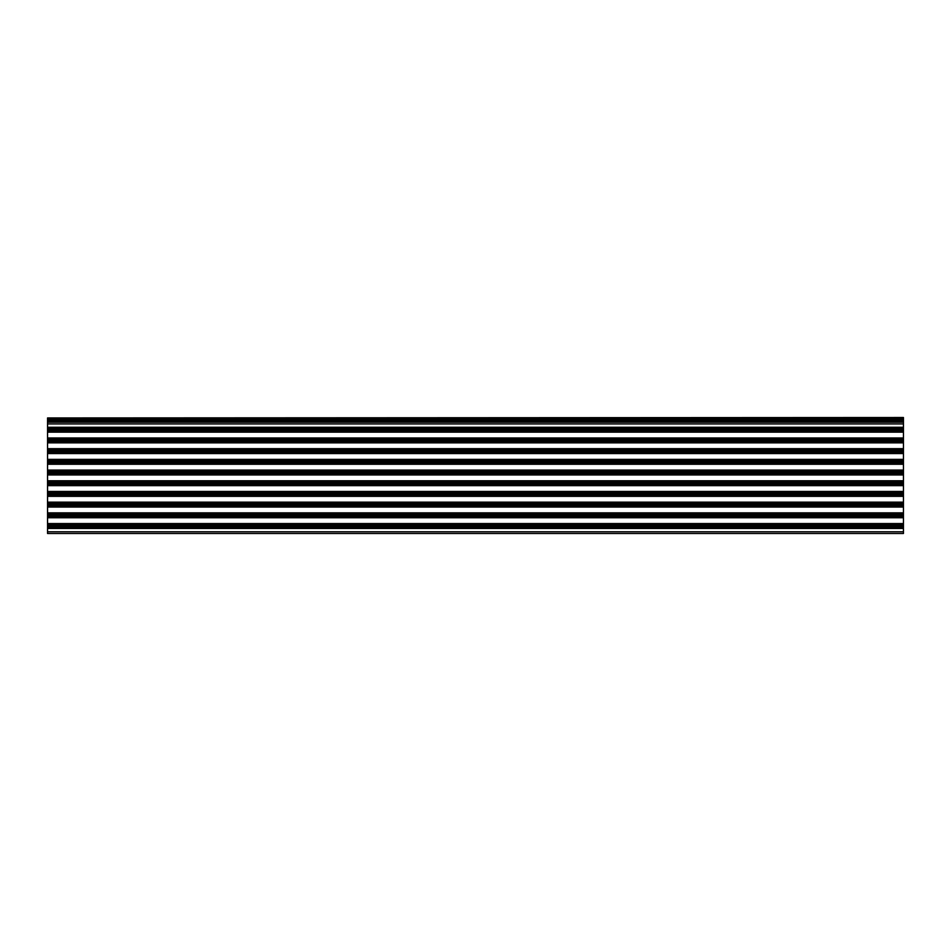 <?xml version="1.0" encoding="UTF-8"?>
<svg xmlns="http://www.w3.org/2000/svg" width="951" height="951" viewBox="0 0 951 951"><rect width="100%" height="100%" fill="white"/><g stroke="black" fill="none" stroke-linecap="round" stroke-linejoin="round"><path stroke-width="1.43" d="M903.45 423.932L903.45 533.487L47.55 533.487L47.55 422.22L903.45 422.22L903.45 423.932L47.55 423.932M903.45 417.941L47.55 417.941L903.45 417.513L903.45 422.22M903.45 420.722L47.55 420.722L47.55 422.22M903.45 418.797L47.55 418.797L47.55 420.722M47.55 417.941L47.55 418.797M903.45 461.663L47.55 461.663M903.45 461.96L47.55 461.96M903.45 461.354L47.55 461.354M903.45 461.199L47.55 461.199M903.45 460.795L47.55 460.795M903.45 460.641L47.55 460.641M903.45 460.343L47.55 460.343M903.45 460.034L47.55 460.034M903.45 459.523L47.55 459.523M903.45 459.369L47.55 459.369M903.45 453.556L47.55 453.556M903.45 453.401L47.55 453.401M903.45 452.89L47.55 452.89M903.45 452.581L47.55 452.581M903.45 452.284L47.55 452.284M903.45 452.129L47.55 452.129M903.45 451.713L47.55 451.713M903.45 451.57L47.55 451.57M903.45 451.261L47.55 451.261M903.45 450.964L47.55 450.964M903.45 450.655L47.55 450.655M903.45 450.501L47.55 450.501M903.45 450.096L47.55 450.096M903.45 449.942L47.55 449.942M903.45 449.645L47.55 449.645M903.45 449.336L47.55 449.336M903.45 448.824L47.55 448.824M903.45 448.67L47.55 448.67M903.45 442.857L47.55 442.857M903.45 442.702L47.55 442.702M903.45 442.191L47.55 442.191M903.45 441.882L47.55 441.882M903.45 441.585L47.55 441.585M903.45 441.43L47.55 441.43M903.45 441.014L47.55 441.014M903.45 440.872L47.55 440.872M903.45 440.563L47.55 440.563M903.45 440.265L47.55 440.265M903.45 439.956L47.55 439.956M903.45 439.802L47.55 439.802M903.45 439.398L47.55 439.398M903.45 439.243L47.55 439.243M903.45 438.946L47.55 438.946M903.45 438.637L47.55 438.637M903.45 438.126L47.55 438.126M903.45 437.971L47.55 437.971M903.45 432.158L47.55 432.158M903.45 432.004L47.55 432.004M903.45 431.492L47.55 431.492M903.45 431.183L47.55 431.183M903.45 430.886L47.55 430.886M903.45 430.732L47.55 430.732M903.45 430.316L47.55 430.316M903.45 430.173L47.55 430.173M903.45 429.864L47.55 429.864M903.45 429.567L47.55 429.567M903.45 429.258L47.55 429.258M903.45 429.103L47.55 429.103M903.45 428.699L47.55 428.699M903.45 428.544L47.55 428.544M903.45 428.247L47.55 428.247M903.45 427.938L47.55 427.938M903.45 427.427L47.55 427.427M903.45 427.272L47.55 427.272M903.45 421.792L47.55 421.792M903.45 421.15L47.55 421.15M903.45 420.294L47.55 420.294M903.45 419.225L47.55 419.225M903.45 418.369L47.55 418.369M903.45 527.781L47.55 527.781M903.45 527.472L47.55 527.472M903.45 526.153L47.55 526.153M903.45 525.855L47.55 525.855M903.45 524.536L47.55 524.536M903.45 524.227L47.55 524.227M903.45 517.082L47.55 517.082M903.45 516.773L47.55 516.773M903.45 515.454L47.55 515.454M903.45 515.157L47.55 515.157M903.45 513.837L47.55 513.837M903.45 513.528L47.55 513.528M903.45 506.384L47.55 506.384M903.45 506.075L47.55 506.075M903.45 504.755L47.55 504.755M903.45 504.458L47.55 504.458M903.45 503.138L47.55 503.138M903.45 502.829L47.55 502.829M903.45 495.685L47.55 495.685M903.45 495.376L47.55 495.376M903.45 494.056L47.55 494.056M903.45 493.759L47.55 493.759M903.45 492.44L47.55 492.44M903.45 492.131L47.55 492.131M903.45 484.986L47.55 484.986M903.45 484.677L47.55 484.677M903.45 483.358L47.55 483.358M903.45 483.06L47.55 483.06M903.45 481.741L47.55 481.741M903.45 481.432L47.55 481.432M903.45 474.287L47.55 474.287M903.45 473.978L47.55 473.978M903.45 472.659L47.55 472.659M903.45 472.362L47.55 472.362M903.45 471.042L47.55 471.042M903.45 470.733L47.55 470.733M903.45 462.269L47.55 462.269M903.45 462.412L47.55 462.412M903.45 462.828L47.55 462.828M903.45 462.982L47.55 462.982M903.45 463.28L47.55 463.28M903.45 463.589L47.55 463.589M903.45 464.1L47.55 464.1M903.45 464.254L47.55 464.254M903.45 470.067L47.55 470.067M903.45 470.222L47.55 470.222M903.45 471.339L47.55 471.339M903.45 471.494L47.55 471.494M903.45 471.898L47.55 471.898M903.45 472.053L47.55 472.053M903.45 472.968L47.55 472.968M903.45 473.111L47.55 473.111M903.45 473.527L47.55 473.527M903.45 473.681L47.55 473.681M903.45 474.799L47.55 474.799M903.45 474.953L47.55 474.953M903.45 480.766L47.55 480.766M903.45 480.921L47.55 480.921M903.45 482.038L47.55 482.038M903.45 482.193L47.55 482.193M903.45 482.597L47.55 482.597M903.45 482.751L47.55 482.751M903.45 483.667L47.55 483.667M903.45 483.809L47.55 483.809M903.45 484.225L47.55 484.225M903.45 484.38L47.55 484.38M903.45 485.497L47.55 485.497M47.55 485.652L903.45 485.652M903.45 491.465L47.55 491.465M903.45 491.619L47.55 491.619M903.45 492.737L47.55 492.737M903.45 492.891L47.55 492.891M903.45 493.296L47.55 493.296M903.45 493.45L47.55 493.45M903.45 494.365L47.55 494.365M903.45 494.508L47.55 494.508M903.45 494.924L47.55 494.924M903.45 495.079L47.55 495.079M903.45 496.196L47.55 496.196M47.55 496.351L903.45 496.351M903.45 502.164L47.55 502.164M903.45 502.318L47.55 502.318M903.45 503.436L47.55 503.436M903.45 503.59L47.55 503.59M903.45 503.994L47.55 503.994M903.45 504.149L47.55 504.149M903.45 505.064L47.55 505.064M903.45 505.207L47.55 505.207M903.45 505.623L47.55 505.623M903.45 505.777L47.55 505.777M903.45 506.895L47.55 506.895M47.55 507.049L903.45 507.049M903.45 512.862L47.55 512.862M903.45 513.017L47.55 513.017M903.45 514.134L47.55 514.134M903.45 514.289L47.55 514.289M903.45 514.693L47.55 514.693M903.45 514.848L47.55 514.848M903.45 515.763L47.55 515.763M903.45 515.906L47.55 515.906M903.45 516.322L47.55 516.322M903.45 516.476L47.55 516.476M903.45 517.594L47.55 517.594M903.45 517.748L47.55 517.748M903.45 523.561L47.55 523.561M903.45 523.716L47.55 523.716M903.45 524.833L47.55 524.833M903.45 524.988L47.55 524.988M903.45 525.392L47.55 525.392M903.45 525.546L47.55 525.546M903.45 526.462L47.55 526.462M903.45 526.604L47.55 526.604M903.45 527.02L47.55 527.02M903.45 527.175L47.55 527.175M903.45 528.292L47.55 528.292M903.45 528.447L47.55 528.447M903.45 531.775L47.55 531.775"/></g></svg>
